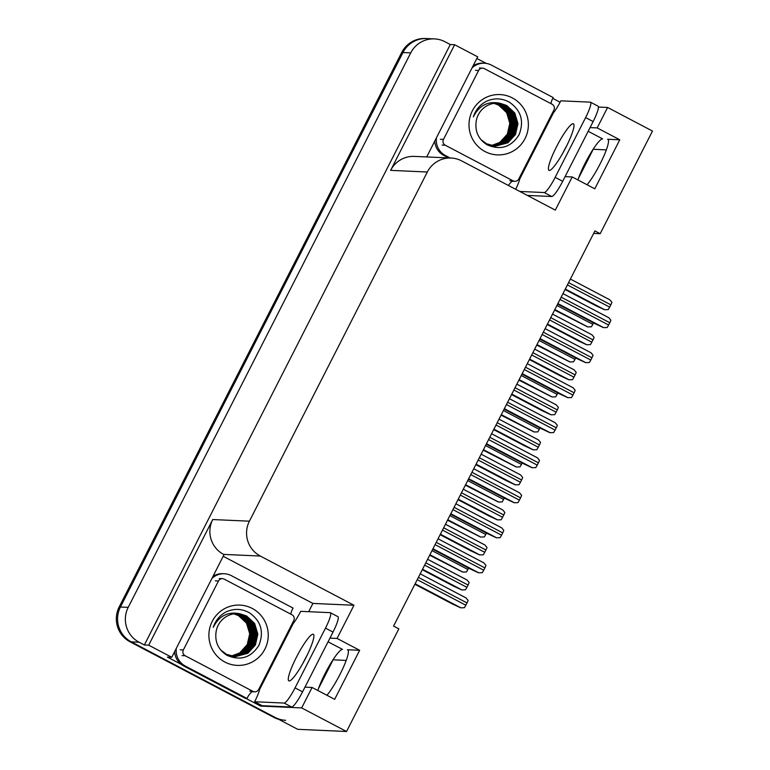 <?xml version="1.0" encoding="UTF-8"?>
<svg xmlns="http://www.w3.org/2000/svg" width="770" height="770" viewBox="0 0 770 770"><rect width="100%" height="100%" fill="white"/><g stroke="black" fill="none" stroke-linecap="round" stroke-linejoin="round"><path stroke-width="1.16" d="M328.058 641.805L342.496 649.389A27.595 4.524 -62.3 0 0 325.027 673.683A27.595 4.524 -62.3 0 0 317.837 690.488M577.962 179.968A27.595 4.524 117.7 0 1 585.152 163.173A27.595 4.524 117.7 0 1 602.612 138.879L588.184 131.295M326.942 695.272A27.595 4.524 -62.3 0 0 339.945 674.501A27.595 4.524 -62.3 0 0 347.809 649.851A27.595 4.524 -62.3 0 0 347.463 649.755L348.079 650.082M593.641 233.406L600.176 233.705L652.479 131.044L607.607 107.463L597.183 127.916L619.773 139.794L607.578 139.245A27.595 4.524 117.7 0 1 607.925 139.332A27.595 4.524 117.7 0 1 600.071 163.981A27.595 4.524 117.7 0 1 587.058 184.752M223.204 556.287L312.909 603.43L308.693 611.698M261.088 705.128L260.606 706.08L246.111 698.467M181.287 664.394L167.388 657.089L171.749 657.291L224.051 554.631L223.598 554.4A25.872 25.439 92.6 0 1 212.722 519.548L148.706 645.183L171.749 657.291M476.851 58.491L486.226 63.409M552.783 98.387L560.088 102.237M426.686 156.945L477.689 56.836L454.647 44.727L390.631 170.363A25.872 25.439 92.6 0 1 414.375 156.397L451.076 158.033A25.872 25.439 92.6 0 0 427.331 172.008L249.413 521.184A25.872 25.439 92.6 0 0 260.298 556.036L353.969 605.259L312.909 603.43M450.296 44.535L144.346 644.981L139.081 642.219A25.872 25.439 -87.4 0 1 128.205 607.366L410.728 52.87A25.872 25.439 -87.4 0 1 445.022 41.763L450.296 44.535L454.647 44.727M607.607 107.463L598.425 107.049M278.673 719.315A25.872 25.439 -87.4 0 1 273.879 717.39L130.063 641.814A25.872 25.439 -87.4 0 1 119.177 606.962L401.709 52.476L402.951 52.524A25.872 25.439 -87.4 0 1 426.695 38.558A25.872 25.439 -87.4 0 0 402.951 52.524L120.428 607.01L402.951 52.524L410.728 52.87M285.68 720.306A25.872 25.439 -87.4 0 1 275.121 717.447L131.304 641.872A25.872 25.439 -87.4 0 1 120.428 607.01A25.872 25.439 -87.4 0 0 131.304 641.872L297.711 729.315L346.539 731.5L398.841 628.849L393.576 626.077L594.912 230.933L600.176 233.705M304.958 687.148L312.081 687.466L301.657 707.919L346.539 731.5M301.657 707.919L260.606 706.08M148.706 645.183L144.346 644.981M333.015 659.784L346.202 660.419M593.131 149.265L606.327 149.9M565.084 176.628L572.206 176.946L555.305 210.114L461.634 160.892A25.872 25.439 92.6 0 0 451.076 158.033M353.969 605.259L337.067 638.436L329.945 638.118M597.183 127.916L590.061 127.599M312.081 687.466L334.671 699.333L359.657 650.303L337.067 638.436M619.773 139.794L594.796 188.814L572.206 176.946M359.657 650.303L347.463 649.755M593.025 149.438A25.872 25.439 -87.4 0 1 591.947 151.844L578.626 177.986M333.112 659.832L318.511 688.505M401.709 52.476A25.872 25.439 -87.4 0 1 425.454 38.5L434.472 38.904M554.593 310.05L587.674 326.913L591.35 326.807A4.312 0.703 117.7 0 0 592.823 324.314L593.526 322.919M565.055 289.51L595.893 305.719L604.517 309.723L608.194 309.617A4.312 0.703 117.7 0 0 609.657 307.124L610.831 304.824A4.312 0.703 117.7 0 0 611.919 302.312L609.821 299.8L570.378 279.077L609.744 299.771M557.644 304.063L594.854 323.621L603.478 327.625L607.155 327.519A4.312 0.703 117.7 0 0 608.618 325.017L609.792 322.726A4.312 0.703 117.7 0 0 610.88 320.214L608.781 317.692L562.966 293.62L608.704 317.673M565.95 147.282A26.296 4.312 -62.3 0 0 573.448 123.797A26.296 4.312 -62.3 0 0 556.469 146.858A26.296 4.312 -62.3 0 0 548.971 170.353A26.296 4.312 -62.3 0 0 565.95 147.282M562.995 152.816A26.296 4.312 117.7 0 1 563.996 150.824A26.296 4.312 117.7 0 1 566.951 145.289M515.707 189.314A17.248 2.83 117.7 0 0 519.76 178.91L553.332 113.026A17.248 2.83 117.7 0 0 560.82 100.832L590.301 102.15A17.248 2.83 117.7 0 1 590.523 102.198A17.248 2.83 117.7 0 1 585.604 117.608L555.16 177.36A17.248 2.83 117.7 0 1 544.246 192.548L519.779 191.451M590.523 102.198L598.049 106.164A17.248 2.83 117.7 0 1 593.141 121.564L562.687 181.316A17.248 2.83 117.7 0 1 551.772 196.504L527.306 195.407M434.752 141.102A17.248 16.959 92.6 0 0 443.886 155.473L448.535 157.917M443.886 155.473L445.435 155.54A17.248 16.959 -87.4 0 1 436.465 137.753M472.01 67.981A17.248 16.959 -87.4 0 1 484.465 63.236L482.906 63.169A17.248 16.959 92.6 0 0 473.117 65.806M484.465 63.236A17.248 16.959 -87.4 0 1 491.501 65.142L553.245 97.598A17.248 16.959 -87.4 0 0 550.925 103.623M553.024 113.017L552.514 112.757M519.567 179.689A8.624 0.655 27 0 1 518.643 179.218M518.951 178.64L519.452 178.9M508.45 185.493A17.248 16.959 -87.4 0 1 512.194 181.2M445.435 155.54L450.094 157.994M536.748 345.075L569.829 361.939L573.506 361.833A4.312 0.703 117.7 0 0 574.978 359.34L575.681 357.944M518.903 380.101L551.984 396.964L555.661 396.858A4.312 0.703 117.7 0 0 557.124 394.365L557.836 392.969M501.058 415.126L534.139 431.989L537.816 431.883A4.312 0.703 117.7 0 0 539.279 429.391L539.991 427.995M483.204 450.152L516.295 467.015L519.971 466.909A4.312 0.703 117.7 0 0 521.434 464.416L522.147 463.02M547.21 324.536L578.049 340.744L586.673 344.748L590.349 344.642A4.312 0.703 117.7 0 0 591.812 342.15L592.987 339.849A4.312 0.703 117.7 0 0 594.065 337.337L591.966 334.825L552.533 314.102L591.899 334.796M529.365 359.561L560.204 375.77L568.818 379.774L572.505 379.668A4.312 0.703 117.7 0 0 573.968 377.175L575.132 374.875A4.312 0.703 117.7 0 0 576.22 372.362L574.122 369.85L534.688 349.118M511.521 394.587L542.359 410.795L550.974 414.799L554.65 414.693A4.312 0.703 117.7 0 0 556.123 412.2L557.288 409.9A4.312 0.703 117.7 0 0 558.375 407.388L556.277 404.876L516.843 384.143M493.676 429.612L524.514 445.82L533.129 449.824L536.806 449.719A4.312 0.703 117.7 0 0 538.269 447.226L539.443 444.925A4.312 0.703 117.7 0 0 540.53 442.413L538.432 439.901L498.989 419.169L538.355 439.872M539.799 339.089L577.009 358.647L585.633 362.651L589.31 362.545A4.312 0.703 117.7 0 0 590.773 360.042L591.947 357.752A4.312 0.703 117.7 0 0 593.025 355.24L590.937 352.718L545.121 328.646L590.86 352.699M521.954 374.114L559.164 393.672L567.779 397.676L571.465 397.57A4.312 0.703 117.7 0 0 572.928 395.068L574.093 392.777A4.312 0.703 117.7 0 0 575.18 390.265L573.082 387.743L527.277 363.671L573.015 387.724M504.109 409.139L541.32 428.688L549.934 432.702L553.611 432.596A4.312 0.703 117.7 0 0 555.083 430.093L556.248 427.802A4.312 0.703 117.7 0 0 557.336 425.29L555.237 422.769L509.432 398.696M486.265 444.165L523.475 463.713L532.089 467.727L535.766 467.621A4.312 0.703 117.7 0 0 537.229 465.119L538.403 462.828A4.312 0.703 117.7 0 0 539.491 460.316L537.393 457.794L491.578 433.722M512.348 97.915A30.184 29.684 -87.4 0 1 525.044 138.581A30.184 29.684 -87.4 0 1 485.023 151.546A30.184 29.684 -87.4 0 1 472.328 110.88A30.184 29.684 -87.4 0 1 512.348 97.915M487.073 144.789C500.5 150.573 511.165 147.234 519.057 134.75C524.351 121.179 521.097 110.312 509.307 102.141C501.684 98.04 493.916 97.819 486.024 101.476C479.797 104.913 475.581 110.043 473.367 116.867C479.229 105.211 488.247 100.706 500.423 103.363A21.56 21.204 92.6 0 0 476.245 120.967C474.763 131.275 478.372 139.216 487.073 144.789M495.226 146.156L507.565 142.758L515.101 134.519L517.584 123.624L514.399 112.998L506.419 105.49L497.911 103.122M480.788 139.447L486.515 143.778L495.418 146.165L507.959 142.777L515.486 134.529L517.979 123.633L514.784 113.007L506.814 105.509L500.423 103.363M493.089 146.04L494.253 146.098M486.361 144.365L494.446 146.108L506.015 142.691L513.542 134.442L516.035 123.547L512.839 112.92L504.87 105.413L497.131 103.103M494.638 146.117L506.4 142.71L513.937 134.461L516.42 123.566L513.234 112.94L505.255 105.432L497.324 103.103M493.676 146.011L504.456 142.623L511.992 134.375L514.476 123.479L511.29 112.853L503.31 105.346L496.342 103.122M492.309 146.021L492.896 146.04M493.868 146.04L504.851 142.633L512.377 134.394L514.861 123.498L511.675 112.872L503.705 105.365L496.544 103.113M492.896 145.896L502.906 142.546L510.433 134.307L512.926 123.412L509.73 112.786L501.761 105.278L495.562 103.17M493.089 145.934L503.291 142.566L510.828 134.327L513.311 123.431L510.125 112.805L502.146 105.298L495.755 103.151M492.126 145.761L501.347 142.479L508.883 134.24L511.367 123.344L508.181 112.718L500.202 105.211L494.773 103.238M492.319 145.799L501.742 142.498L509.268 134.249L511.752 123.354L508.566 112.738L500.587 105.23L494.966 103.218M491.356 145.588L499.797 142.412L507.324 134.163L509.807 123.267L506.622 112.641L498.652 105.144L493.984 103.344M491.549 145.626L500.182 142.431L507.709 134.182L510.202 123.287L507.016 112.661L499.037 105.153L494.176 103.315M445.281 145.232A4.312 4.245 -87.4 0 1 443.472 139.418L478.603 70.474A4.312 4.245 -87.4 0 1 484.32 68.617L552.09 104.229A4.312 4.245 -87.4 0 1 553.899 110.043L518.768 178.987A4.312 4.245 -87.4 0 1 513.051 180.844L445.281 145.232L442.173 145.087M252.223 608.435A30.184 29.684 -87.4 0 1 264.918 649.091A30.184 29.684 -87.4 0 1 224.907 662.056A30.184 29.684 -87.4 0 1 212.212 621.4A30.184 29.684 -87.4 0 1 252.223 608.435M226.958 655.309C240.384 661.093 251.039 657.744 258.932 645.27C264.226 631.698 260.982 620.822 249.191 612.65C241.559 608.56 233.801 608.338 225.899 611.986C219.681 615.432 215.456 620.562 213.251 627.377C219.103 615.721 228.122 611.226 240.307 613.873A21.56 21.204 92.6 0 0 216.129 631.487C214.647 641.795 218.256 649.736 226.958 655.309M235.1 656.666L247.449 653.278L254.976 645.029L257.469 634.134L254.273 623.507L246.304 616L237.795 613.632M220.663 649.967L226.399 654.288L235.302 656.675L247.834 653.287L255.37 645.048L257.854 634.153L254.668 623.527L246.689 616.019L240.307 613.873M233.551 656.598L234.128 656.608M226.236 654.885L234.33 656.627L245.89 653.201L253.426 644.962L255.91 634.066L252.724 623.44L244.745 615.933L237.006 613.623M234.523 656.627L246.285 653.22L253.811 644.981L256.304 634.085L253.109 623.459L245.139 615.952L237.208 613.623M233.551 656.531L244.34 653.133L251.867 644.894L254.36 633.999L251.164 623.373L243.195 615.865L236.226 613.632M232.184 656.541L232.771 656.56M232.964 656.56L233.551 656.56M233.743 656.55L244.725 653.153L252.262 644.904L254.745 634.008L251.559 623.382L243.58 615.885L236.419 613.632M232.781 656.415L242.781 653.066L250.317 644.817L252.801 633.922L249.615 623.296L241.636 615.798L235.437 613.68M232.973 656.444L243.176 653.085L250.702 644.837L253.186 633.941L250 623.315L242.03 615.808L235.639 613.671M232.011 656.271L241.231 652.999L248.758 644.75L251.241 633.854L248.056 623.228L240.086 615.721L234.648 613.757M232.203 656.309L241.616 653.018L249.153 644.769L251.636 633.874L248.45 623.248L240.471 615.74L234.85 613.738M231.231 656.098L239.672 652.931L247.208 644.683L249.692 633.787L246.506 623.161L238.527 615.654L233.859 613.863M231.423 656.146L240.067 652.941L247.594 644.702L250.077 633.806L246.891 623.18L238.912 615.673L234.061 613.834M185.166 655.742A4.312 4.245 -87.4 0 1 183.356 649.938L218.478 580.984A4.312 4.245 -87.4 0 1 224.195 579.136L291.965 614.749A4.312 4.245 -87.4 0 1 293.774 620.553L258.653 689.506A4.312 4.245 -87.4 0 1 252.935 691.354L185.166 655.742L182.057 655.607M305.834 657.801A26.296 4.312 -62.3 0 0 313.323 634.307A26.296 4.312 -62.3 0 0 296.344 657.378A26.296 4.312 -62.3 0 0 288.856 680.872A26.296 4.312 -62.3 0 0 305.834 657.801M302.88 663.326A26.296 4.312 117.7 0 1 303.881 661.334A26.296 4.312 117.7 0 1 306.826 655.809M325.489 628.118L295.045 687.88A17.248 2.83 117.7 0 1 284.12 703.058L254.639 701.74L262.175 705.695L291.657 707.014A17.248 2.83 117.7 0 0 302.572 691.835L333.015 632.083L325.489 628.118A17.248 2.83 117.7 0 0 330.397 612.718L337.924 616.674A17.248 2.83 117.7 0 1 333.015 632.083M254.639 701.74A17.248 2.83 117.7 0 0 259.644 689.429L293.216 623.546A17.248 2.83 117.7 0 0 300.704 611.341L330.186 612.66A17.248 2.83 117.7 0 1 330.397 612.718M174.636 651.622A17.248 16.959 92.6 0 0 183.76 665.992L245.505 698.438L247.064 698.506A17.248 16.959 -87.4 0 1 252.079 691.71M183.76 665.992L185.32 666.06A17.248 16.959 -87.4 0 1 176.34 648.263M211.894 578.491A17.248 16.959 -87.4 0 1 224.34 573.756L222.79 573.688A17.248 16.959 92.6 0 0 213.001 576.316M224.34 573.756A17.248 16.959 -87.4 0 1 231.375 575.662L293.12 608.107A17.248 16.959 -87.4 0 0 290.81 614.142M292.898 623.536L292.398 623.267M259.442 690.199A8.624 0.655 27 0 1 258.518 689.737M258.826 689.15L259.336 689.41M185.32 666.06L247.064 698.506M465.359 485.177L498.45 502.04L502.127 501.934A4.312 0.703 117.7 0 0 503.59 499.441L504.302 498.046M447.514 520.202L480.596 537.065L484.282 536.96A4.312 0.703 117.7 0 0 485.745 534.467L486.457 533.071M429.67 555.228L462.751 572.091L466.428 571.985A4.312 0.703 117.7 0 0 467.9 569.492L468.603 568.096M475.831 464.637L506.67 480.846L515.284 484.85L518.961 484.744A4.312 0.703 117.7 0 0 520.424 482.251L521.598 479.951A4.312 0.703 117.7 0 0 522.686 477.439L520.587 474.926L481.144 454.194L520.51 474.897M457.977 499.663L488.815 515.871L497.439 519.875L501.116 519.769A4.312 0.703 117.7 0 0 502.579 517.276L503.753 514.976A4.312 0.703 117.7 0 0 504.841 512.464L502.743 509.952L463.299 489.219L502.666 509.923M440.132 534.688L470.971 550.897L479.594 554.9L483.271 554.795A4.312 0.703 117.7 0 0 484.734 552.302L485.909 550.001A4.312 0.703 117.7 0 0 486.996 547.489L484.898 544.977L445.455 524.245M422.287 569.713L453.126 585.922L461.75 589.926L465.427 589.82A4.312 0.703 117.7 0 0 466.889 587.327L468.064 585.027A4.312 0.703 117.7 0 0 469.142 582.515L467.043 580.003L427.61 559.27M468.41 479.19L505.63 498.739L514.245 502.752L517.921 502.646A4.312 0.703 117.7 0 0 519.384 500.144L520.559 497.853A4.312 0.703 117.7 0 0 521.646 495.341L519.548 492.819L473.733 468.747L519.471 492.8M450.566 514.216L487.776 533.764L496.4 537.778L500.076 537.672A4.312 0.703 117.7 0 0 501.54 535.169L502.714 532.869A4.312 0.703 117.7 0 0 503.801 530.366L501.703 527.845L455.888 503.772L501.626 527.825M432.721 549.241L469.931 568.789L478.555 572.803L482.232 572.688A4.312 0.703 117.7 0 0 483.695 570.195L484.869 567.894A4.312 0.703 117.7 0 0 485.957 565.382L483.858 562.87L438.043 538.798L483.781 562.851M414.876 584.266L452.086 603.815L460.71 607.828L464.387 607.713A4.312 0.703 117.7 0 0 465.85 605.22L467.024 602.92A4.312 0.703 117.7 0 0 468.102 600.407L466.004 597.895L420.199 573.823L465.937 597.876M607.578 139.245L608.194 139.562M128.205 607.366L119.177 606.962M139.081 642.219L130.063 641.814M249.413 521.184L212.722 519.548M427.331 172.008L390.631 170.363M260.298 556.036L223.598 554.4M273.879 717.39L275.121 717.447M554.833 309.579L587.828 326.923M556.931 305.459L592.823 324.314M565.296 289.039L604.671 309.733M567.403 284.919L609.657 307.124M568.568 282.619L610.831 304.824M557.884 303.592L603.632 327.625M559.992 299.463L608.618 325.017M561.157 297.162L609.792 322.726M593.141 121.564L585.604 117.608M555.16 177.36L562.687 181.316M544.246 192.548L551.772 196.504M536.988 344.604L569.983 361.948M539.087 340.484L574.978 359.34M519.144 379.629L552.138 396.974M521.242 375.51L557.124 394.365M501.299 414.655L534.293 431.999M503.397 410.535L539.279 429.391M483.445 449.68L516.449 467.024M485.552 445.561L521.434 464.416M547.451 324.064L586.827 344.758M549.549 319.945L591.812 342.15M550.723 317.644L592.987 339.849M529.606 359.089L568.982 379.783M531.704 354.97L573.968 377.175M532.879 352.67L575.132 374.875M534.678 349.137L574.054 369.821M511.761 394.115L551.128 414.809M513.86 389.995L556.123 412.2M515.034 387.695L557.288 409.9M516.834 384.163L556.21 404.847M493.916 429.14L533.283 449.834M496.015 425.021L538.269 447.226M497.189 422.72L539.443 444.925M540.04 338.617L585.787 362.651M542.138 334.488L590.773 360.042M543.312 332.188L591.947 357.752M522.195 373.642L567.942 397.676M524.293 369.513L572.928 395.068M525.467 367.213L574.093 392.777M504.35 408.668L550.088 432.702M506.448 404.539L555.083 430.093M507.623 402.238L556.248 427.802M509.422 398.706L555.17 422.749M486.505 443.693L532.243 467.727M488.603 439.564L537.229 465.119M489.778 437.264L538.403 462.828M491.578 433.731L537.316 457.775M443.472 139.418L440.363 139.283M513.051 180.844L509.942 180.7M478.603 70.474L475.494 70.33M183.356 649.938L180.238 649.793M252.935 691.354L249.827 691.219M218.478 580.984L215.369 580.85M295.045 687.88L302.572 691.835M284.12 703.058L291.657 707.014M465.6 484.705L498.604 502.05M467.708 480.586L503.59 499.441M447.755 519.731L480.759 537.075M449.853 515.611L485.745 534.467M429.91 554.756L462.905 572.1M432.008 550.637L467.9 569.492M476.072 464.166L515.438 484.859M478.17 460.046L520.424 482.251M479.344 457.746L521.598 479.951M458.217 499.191L497.593 519.885M460.325 495.072L502.579 517.276M461.49 492.771L503.753 514.976M440.373 534.216L479.749 554.91M442.481 530.097L484.734 552.302M443.645 527.797L485.909 550.001M445.445 524.264L484.821 544.948M422.528 569.242L461.904 589.935M424.626 565.122L466.889 587.327M425.8 562.822L468.064 585.027M427.6 559.29L466.976 579.974M468.651 478.719L514.399 502.752M470.759 474.589L519.384 500.144M471.923 472.289L520.559 497.853M450.806 513.744L496.554 537.778M452.914 509.615L501.54 535.169M454.079 507.315L502.714 532.869M432.961 548.769L478.709 572.803M435.069 544.64L483.695 570.195M436.234 542.34L484.869 567.894M415.117 583.795L460.864 607.828M417.215 579.666L465.85 605.22M418.389 577.365L467.024 602.92M514.812 181.316L511.704 181.181M482.559 68.145L479.45 68.001M254.687 691.835L251.578 691.691M222.443 578.655L219.325 578.52"/></g></svg>
